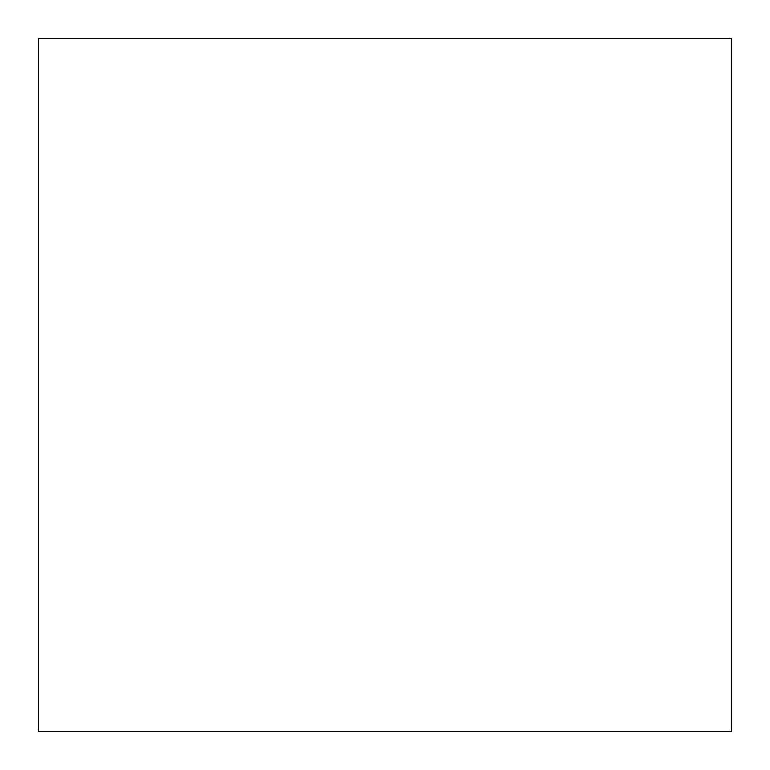 <?xml version="1.0" encoding="UTF-8"?>
<svg xmlns="http://www.w3.org/2000/svg" width="770" height="770" viewBox="0 0 770 770"><rect width="100%" height="100%" fill="white"/><g stroke="black" fill="none" stroke-linecap="round" stroke-linejoin="round"><path stroke-width="1.16" d="M38.5 38.5L38.5 731.5L731.5 731.5L731.5 38.5L38.5 38.5"/></g></svg>
